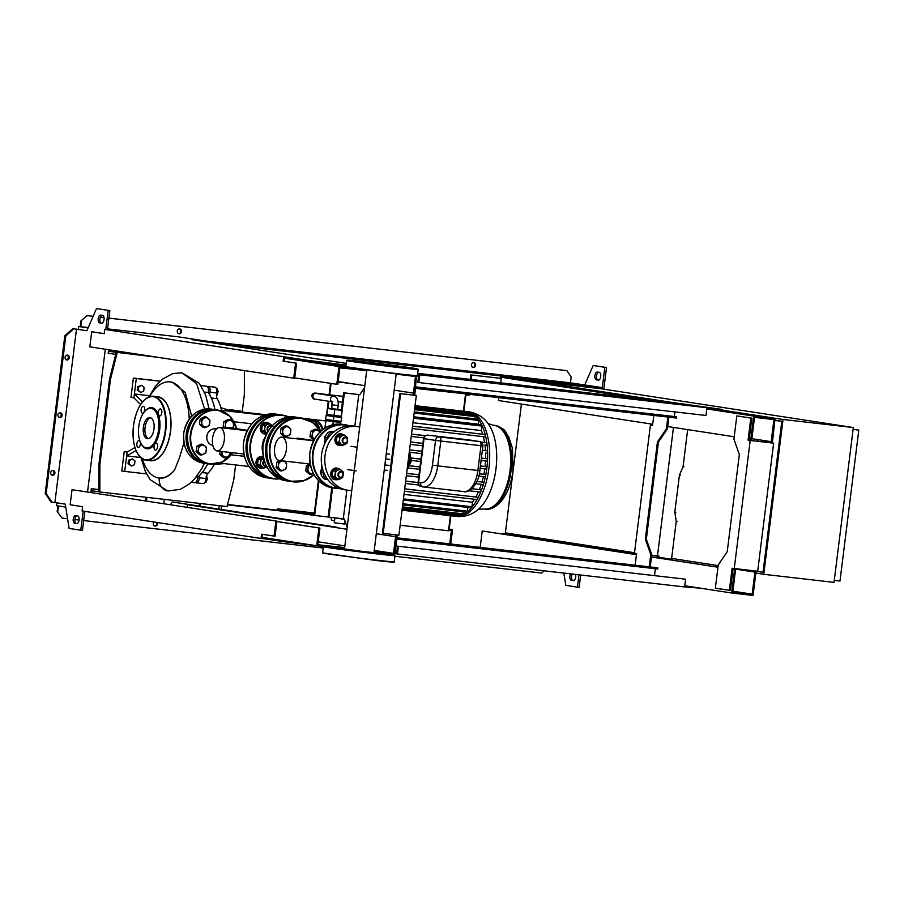 <?xml version="1.0" encoding="UTF-8"?>
<svg xmlns="http://www.w3.org/2000/svg" width="904" height="904" viewBox="0 0 904 904"><rect width="100%" height="100%" fill="white"/><g stroke="black" fill="none" stroke-linecap="round" stroke-linejoin="round"><path stroke-width="1.36" d="M326.615 419.479L326.468 420.631L335 421.806L340.017 422.326L340.164 421.162M327.248 414.439L327.101 415.603L335.633 416.778L340.65 417.286L340.797 416.134M331.892 408.642L337.7 409.365M328.593 408.325L340.977 409.862M343.158 396.381L317.903 393.477C314.276 392.539 312.23 393.296 311.778 395.749C312.535 398.37 313.609 399.5 315.021 399.15L332.627 401.862L331.983 401.557L331.881 408.732L337.689 409.455L338.175 405.58C338.503 399.817 336.955 396.641 333.519 396.076A2.927 2.531 -81.3 0 0 332.062 401.692M328.559 408.631L327.564 408.518L326.864 414.461L334.039 415.433L341.192 416.247L341.915 410.439L340.944 410.167M327.564 408.518L341.915 410.439M326.864 414.461L327.587 408.664M334.039 415.433L334.762 409.625M327.112 415.524L326.118 415.411L325.666 419.433L333.418 420.473L341.147 421.354L341.633 417.49L340.661 417.207M326.118 415.411L341.633 417.49M325.666 419.433L326.141 415.557M333.418 420.473L333.904 416.597M326.48 420.563L325.881 420.484L325.011 427.456L325.643 427.682M325.033 427.603L325.903 420.642L340.028 422.247M332.887 424.733L333.271 421.626M340.412 424.089L340.616 422.473M334.536 520.704L332.118 520.331A2.339 1.175 96.5 0 1 331.305 517.427M345.046 521.167L344.695 524.06L334.277 522.761L334.853 518.139M334.491 517.789L344.413 519.371M853.319 427.547L834.03 582.368L763.756 574.311L783.034 419.479L853.319 427.547L600.425 388.663L530.151 380.607L674.124 402.743M755.846 573.091L763.756 574.311M722.612 410.19L783.034 419.479M510.975 534.546L511.076 533.744M774.886 420.202L781.824 421.264L763.021 572.221L754.49 571.17M718.171 565.588L671.627 558.435M658.982 556.491L651.671 555.361M634.518 552.728L505.381 532.874L521.427 404.054M774.852 420.462L772.332 442.994M781.824 421.264L775.135 420.507M853.082 429.434L858.8 430.089L853.116 429.219M834.279 580.391L839.997 581.046L858.8 430.089M382.415 533.27L399.817 393.545L400.596 393.658L383.194 533.383L382.415 533.27M383.194 533.383L398.924 535.191L416.326 395.466L399.817 393.545M364.594 387.579L359.747 394.709L344.379 392.912L341.339 417.298M340.842 421.32L340.503 424.089M332.548 487.911L328.909 517.156L328.129 517.031L331.768 487.787M346.876 490.115L343.294 518.806L328.909 517.156M358.775 394.562L354.831 426.225M341.429 410.235L343.599 392.788L344.379 392.912M416.326 395.466L400.596 393.658M414.766 395.229L416.258 378.686M413.433 395.071L413.67 393.161M359.781 394.664L343.599 392.788M343.294 518.806L344.266 518.952L347.192 527.269M394.754 551.338L395.319 551.406L397.353 535.01M395.782 536.739L396.02 534.863M459.729 393.195L415.614 388.437M330.491 383.386L329.079 394.765M328.276 401.195L326.502 415.444M326.005 419.479L325.813 420.959L314.117 419.614A27.312 13.775 96.5 0 1 323.123 429.355M318.4 480.476L314.196 514.195L277.743 508.85L277.573 510.229M318.931 481.007L314.637 515.449L278.161 510.297M293.359 512.432L293.506 511.28M309.778 514.704L309.925 513.54M277.743 508.85L314.343 513.054M314.637 515.449L328.129 516.998M400.156 525.247L448.508 530.795L450.395 515.721M463.413 411.218L465.537 394.167M331.079 383.477L329.666 394.833M328.864 401.286L327.949 408.563M327.214 414.518L327.09 415.512M326.581 419.558L326.457 420.552M109.61 349.893L109.418 351.441L128.165 353.6L128.266 352.763M157.578 357.272L109.418 351.441M108.638 349.746L108.209 353.227L115.757 354.391M128.165 353.6L152.335 356.47M116.232 352.492L109.508 379.205L98.909 464.351L98.875 491.832L92.072 490.782L91.835 492.68M219.209 505.664L218.779 509.076M200.134 506.206L200.462 503.517M110.774 493.234L110.48 495.55M164.325 499.37L163.782 503.743M146.459 501.076L146.923 497.381M117.204 352.639L110.48 379.352L99.881 464.509L99.847 491.979L227.028 506.568L233.752 479.854L235.605 464.927M99.847 491.979L98.875 491.832M98.875 489.866L91.338 488.702L98.875 489.561M90.863 492.533L91.338 488.702M145.487 500.929L145.939 497.268M199.162 506.059L199.49 503.404M99.881 464.509L98.909 464.351M242.193 412.032L244.351 394.698L244.385 370.617M110.48 379.352L109.508 379.205M466.102 411.523A52.669 26.555 96.5 0 1 466.611 411.58A52.669 26.555 96.5 0 1 467.119 411.648A1.175 0.588 96.5 0 1 467.571 412.461M476.905 481.391L483.244 482.171A1.175 0.588 96.5 0 1 483.606 483.776A1.175 0.588 96.5 0 1 482.962 484.487A1.175 0.588 96.5 0 1 482.951 484.487L475.753 483.663L482.962 484.487M419.004 474.803L406.619 473.38L419.015 474.758M483.369 476.623A48.759 24.589 96.5 0 1 482.001 481.979M479.312 473.752L485.154 474.476A1.175 0.588 96.5 0 1 485.561 475.899A1.175 0.588 96.5 0 1 484.872 476.792A1.175 0.588 96.5 0 1 484.86 476.792L478.77 476.092L484.872 476.792M409.06 465.696L419.987 466.95M484.77 468.848A48.759 24.589 96.5 0 1 483.866 474.272M480.408 465.933L486.431 466.679A1.175 0.588 96.5 0 1 486.872 467.933A1.175 0.588 96.5 0 1 486.16 469.006A1.175 0.588 96.5 0 1 486.149 469.006L480.114 468.317L486.16 469.006M411.241 458.012L420.959 459.119M485.527 460.972A48.759 24.589 96.5 0 1 485.064 466.475M482.363 450.203L487.154 450.813A1.175 0.588 96.5 0 1 487.606 451.706A1.175 0.588 96.5 0 1 486.872 453.141A1.175 0.588 96.5 0 1 486.861 453.141L486.872 453.141M484.973 444.904A48.759 24.589 96.5 0 1 485.504 450.565M410.529 441.966L422.925 443.389M481.38 458.079L487.109 458.803A1.175 0.588 96.5 0 1 487.561 459.865A1.175 0.588 96.5 0 1 486.827 461.119A1.175 0.588 96.5 0 1 486.815 461.119L481.086 460.464L486.827 461.119M409.546 449.853L421.942 451.265M485.617 452.994A48.759 24.589 96.5 0 1 485.629 458.565M454.633 515.755A1.175 0.588 96.5 0 1 454.113 516.15A1.175 0.588 96.5 0 1 454.102 516.15L402.031 510.184M404.687 488.849L477.131 497.2A1.175 0.588 96.5 0 1 477.572 497.934A1.175 0.588 96.5 0 1 477.357 499.144A1.175 0.588 96.5 0 1 476.849 499.528A1.175 0.588 96.5 0 1 476.837 499.528L404.393 491.222L476.849 499.528M405.659 481.109L418.055 482.533M471.831 488.691L480.623 489.753A1.175 0.588 96.5 0 1 480.928 491.527A1.175 0.588 96.5 0 1 480.352 492.081A1.175 0.588 96.5 0 1 480.34 492.07L468.747 490.748L480.352 492.081M481.29 484.295A48.759 24.589 96.5 0 1 479.391 489.561M403.998 494.386L472.487 502.24L471.933 506.748A1.175 0.588 96.5 0 1 471.583 507.63A1.175 0.588 96.5 0 1 471.21 507.822L403.297 500.036M474.521 499.257A48.759 24.589 96.5 0 1 472.487 502.24M478.419 491.855A48.759 24.589 96.5 0 1 475.854 497.008M480.962 442.022L486.488 442.723A1.175 0.588 96.5 0 1 486.917 443.435A52.669 26.555 96.5 0 1 487.606 451.706A52.669 26.555 96.5 0 1 487.561 459.865A52.669 26.555 96.5 0 1 486.872 467.933A52.669 26.555 96.5 0 1 485.561 475.899A52.669 26.555 96.5 0 1 483.606 483.776A52.669 26.555 96.5 0 1 480.928 491.527A52.669 26.555 96.5 0 1 477.357 499.144A52.669 26.555 96.5 0 1 471.583 507.63A52.669 26.555 96.5 0 1 466.916 512.139A1.175 0.588 96.5 0 1 466.645 512.229L402.687 504.907M413.636 417.026L481.527 424.812A1.175 0.588 96.5 0 1 481.866 425.117A1.175 0.588 96.5 0 1 481.979 426.066L481.414 430.575L412.925 422.722M414.71 408.438L474.679 415.32A1.175 0.588 96.5 0 1 474.86 415.399A1.175 0.588 96.5 0 1 475.131 416.574L474.849 418.801M414.959 406.427L470.973 412.857A1.175 0.588 96.5 0 1 471.074 412.879A1.175 0.588 96.5 0 1 471.425 414.1L471.323 414.936M414.281 411.862L478.216 419.196A1.175 0.588 96.5 0 1 478.476 419.366A1.175 0.588 96.5 0 1 478.668 420.439L478.193 424.179L413.67 416.789M415.049 405.67L467.108 411.636A1.175 0.588 96.5 0 1 467.119 411.648A52.669 26.555 96.5 0 1 471.074 412.879A52.669 26.555 96.5 0 1 474.86 415.399A52.669 26.555 96.5 0 1 478.476 419.366A52.669 26.555 96.5 0 1 481.866 425.117A52.669 26.555 96.5 0 1 485.346 435.016A1.175 0.588 96.5 0 1 485.256 436.248A1.175 0.588 96.5 0 1 484.657 436.824A1.175 0.588 96.5 0 1 484.646 436.824L412.201 428.519L484.657 436.824M412.506 426.112L484.939 434.496A1.175 0.588 96.5 0 1 485.346 435.016A52.669 26.555 96.5 0 1 486.917 443.435A1.175 0.588 96.5 0 1 486.205 445.05A1.175 0.588 96.5 0 1 486.194 445.05L486.205 445.05M481.414 430.575A48.759 24.589 96.5 0 1 482.668 434.146M463.266 511.845L463.017 513.822A1.175 0.588 96.5 0 1 462.475 514.862A1.175 0.588 96.5 0 1 462.306 514.896L402.303 508.014M458.916 514.512L458.848 515.077A1.175 0.588 96.5 0 1 458.215 516.15A1.175 0.588 96.5 0 1 458.125 516.15L402.088 509.72M467.831 507.438L467.368 511.155A1.175 0.588 96.5 0 1 466.916 512.139A52.669 26.555 96.5 0 1 462.475 514.862A52.669 26.555 96.5 0 1 458.215 516.15A52.669 26.555 96.5 0 1 454.61 516.218A52.669 26.555 96.5 0 1 454.113 516.15M411.512 434.056L425.456 435.66M483.391 436.677A48.759 24.589 96.5 0 1 484.6 442.44M322.344 429.942A27.312 13.775 -83.5 0 0 313.112 419.501L310.773 419.23A27.312 13.775 96.5 0 1 320.287 430.632M318.468 428.01A27.312 13.775 -83.5 0 0 309.767 419.117L307.428 418.846A27.312 13.775 96.5 0 1 313.914 423.366M311.846 421.863A27.312 13.775 -83.5 0 0 306.422 418.733L304.083 418.462A27.312 13.775 96.5 0 1 306.637 419.264M290.139 416.88A27.312 13.775 -83.5 0 0 289.687 416.812L288.127 416.631M288.421 416.755A27.312 13.775 96.5 0 1 289.088 416.97M322.717 429.66A26.532 13.379 -83.5 0 0 318.581 422.676M319.327 429.185A26.532 13.379 -83.5 0 0 315.236 422.292M208.462 389.884A1.955 0.983 96.5 0 1 208.609 391.387A1.955 0.983 96.5 0 1 208.248 392.573M241.266 411.93L240.6 410.992L238.927 410.8L238.825 411.648M239.594 411.738L238.927 410.8L230.565 409.84L230.452 410.687M229.503 410.393L229.593 409.693L230.565 409.84M240.6 410.992L229.593 409.693M251.798 423.784L233.933 421.739M264.25 415.207L221.491 410.303M221.48 410.246L232.204 411.252L220.825 407.659M265.765 414.733L230.396 410.676M248.928 466.453L219.796 463.108M244.351 456.305L231.13 454.78M216.451 388.754L217.175 388.844L218.124 391.568L217.231 394.946L216.474 395.217M216.474 394.856L217.231 394.946M216.836 391.421L218.124 391.568M205.027 482.137L205.976 482.25L207.265 479.289L206.745 476.046M205.954 479.131L207.265 479.289M197.761 477.018A1.955 0.983 96.5 0 1 197.332 479.527M221.661 411.037A45.392 22.882 -83.5 0 0 217.242 398.687A5.853 2.949 96.5 0 1 216.666 392.969A4.882 2.463 -83.5 0 0 214.892 387.161L208.191 386.392A4.882 2.463 -83.5 0 0 207.321 386.584M216.666 392.969L209.977 392.2A5.853 2.949 -83.5 0 0 209.796 395.025M199.784 475.188A5.853 2.949 -83.5 0 0 199.321 477.787L206.01 478.555A5.853 2.949 96.5 0 1 207.954 473.233A45.392 22.882 -83.5 0 0 214.395 464.26M195.467 482.476A4.882 2.463 -83.5 0 0 196.27 482.86A4.882 2.463 -83.5 0 0 199.321 477.787M209.977 392.2A4.882 2.463 -83.5 0 0 208.191 386.392M196.27 482.86L202.971 483.629A4.882 2.463 -83.5 0 0 206.01 478.555M142.391 458.949A48.375 24.397 -83.5 0 0 158.437 477.933A48.375 24.397 -83.5 0 0 158.912 477.99A48.375 24.397 -83.5 0 0 174.528 470.08C169.579 476.092 164.505 478.747 159.307 478.035A11.854 10.238 98.7 0 0 159.816 483.708A11.854 10.238 98.7 0 0 167.545 490.895A11.854 10.238 98.7 0 0 167.952 490.962A11.854 10.238 98.7 0 0 168.02 490.962M183.964 442.881L179.467 457.752L174.528 470.08M189.23 419.185A48.375 24.397 -83.5 0 0 170.393 381.94A48.375 24.397 -83.5 0 0 169.929 381.883A48.375 24.397 -83.5 0 0 149.522 396.686M169.929 381.883L172.065 382.121L185.184 392.37L191.716 416.213M134.549 464.566L131.645 466.046L129.193 463.944L129.634 460.373L132.538 458.893L134.99 460.983L134.549 464.566M129.193 463.944L128.063 463.775L131.645 466.046M128.063 463.775L128.504 460.204L129.634 460.373M128.504 460.204L132.538 458.893M143.702 391.025L140.809 392.505L138.346 390.404L138.798 386.833L141.691 385.353L144.154 387.443L143.702 391.025M138.346 390.404L137.216 390.234L140.809 392.505M137.216 390.234L137.668 386.663L138.798 386.833M137.668 386.663L141.691 385.353M191.298 482.295L194.597 482.668A4.882 2.463 -83.5 0 0 197.66 477.097L196.236 476.928M197.66 477.097A48.375 24.397 -83.5 0 0 207.762 463.797M214.937 409.648A48.375 24.397 -83.5 0 0 208.191 392.505A4.882 2.463 -83.5 0 0 206.519 386.2L200.903 385.556M204.428 392.076L208.191 392.505M142.516 401.896L134.38 393.986L136.301 378.505L133.385 378.053L130.978 397.41L133.894 397.85L134.38 393.986L149.476 395.715M133.894 397.85L140.595 404.517M134.865 447.536L127.148 452.045L126.662 455.91L135.962 450.61M140.47 457.492L126.662 455.91L124.741 471.391L146.55 473.899M136.301 378.505L159.997 381.217M133.385 378.053L160.098 381.115M127.148 452.045L124.232 451.593L121.814 470.95L124.741 471.391M124.232 451.593L127.306 451.943M149.996 417.591A10.633 5.356 96.5 0 1 153.996 428.846A10.633 5.356 96.5 0 1 147.476 438.7A10.633 5.356 96.5 0 1 147.375 438.677A10.633 5.356 96.5 0 1 143.374 427.422A10.633 5.356 96.5 0 1 149.894 417.569A10.633 5.356 96.5 0 1 149.996 417.591M144.968 411.139A20.679 10.43 96.5 0 1 145.216 410.845A20.679 10.43 96.5 0 1 151.917 407.693A20.679 10.43 96.5 0 1 159.669 429.796A20.679 10.43 96.5 0 1 146.798 448.723A20.679 10.43 96.5 0 1 141.397 444.192A20.679 10.43 96.5 0 1 141.216 443.841M146.233 447.875A19.899 10.034 96.5 0 1 141.024 443.514A19.899 10.034 96.5 0 1 144.708 411.422A19.899 10.034 96.5 0 1 151.149 408.393A19.899 10.034 96.5 0 1 158.607 429.66A19.899 10.034 96.5 0 1 146.233 447.875M141.137 409.512A3.514 1.774 96.5 0 1 143.295 406.291A3.514 1.774 96.5 0 1 144.64 410.054A3.514 1.774 96.5 0 1 142.493 413.275A3.514 1.774 96.5 0 1 141.137 409.512M160.517 408.947A3.514 1.774 96.5 0 1 161.839 412.665A3.514 1.774 96.5 0 1 159.68 415.919A3.514 1.774 96.5 0 1 159.646 415.908A3.514 1.774 96.5 0 1 158.324 412.19A3.514 1.774 96.5 0 1 160.483 408.936A3.514 1.774 96.5 0 1 160.517 408.947M157.578 446.904A3.514 1.774 96.5 0 1 155.42 450.124A3.514 1.774 96.5 0 1 154.075 446.373A3.514 1.774 96.5 0 1 156.222 443.152A3.514 1.774 96.5 0 1 157.578 446.904M138.199 447.48A3.514 1.774 96.5 0 1 136.877 443.762A3.514 1.774 96.5 0 1 139.024 440.508A3.514 1.774 96.5 0 1 139.058 440.508A3.514 1.774 96.5 0 1 140.38 444.226A3.514 1.774 96.5 0 1 138.233 447.48A3.514 1.774 96.5 0 1 138.199 447.48M148.324 438.655A10.633 5.356 96.5 0 1 145.035 427.716A10.633 5.356 96.5 0 1 150.719 417.795M202.846 444.361L204.892 445.966A4.678 4.045 98.7 0 0 200.88 445.502L202.846 444.361L201.106 444.09L196.756 446.316L196.089 451.672L199.773 454.814L201.513 455.085L199.874 453.548A4.678 4.045 98.7 0 0 203.897 454A4.678 4.045 98.7 0 0 206.406 450.215A4.678 4.045 98.7 0 0 204.892 445.966L206.53 447.503L205.863 452.859L201.513 455.085M199.874 453.548L197.829 451.943L198.371 449.288A4.678 4.045 98.7 0 0 199.874 453.548M198.371 449.288L198.496 446.576L200.88 445.502A4.678 4.045 98.7 0 0 198.371 449.288M197.829 451.943L196.089 451.672M198.496 446.576L196.756 446.316M187.467 451.638L185.84 449.039M206.259 416.993L208.304 418.586A4.678 4.045 98.7 0 0 204.293 418.134L206.259 416.993L204.519 416.721L200.168 418.947L199.501 424.304L203.185 427.445L204.914 427.716L203.287 426.179A4.678 4.045 98.7 0 0 207.298 426.631A4.678 4.045 98.7 0 0 209.807 422.846A4.678 4.045 98.7 0 0 208.304 418.586L209.943 420.134L209.265 425.49L204.914 427.716M203.287 426.179L201.242 424.575L201.784 421.919A4.678 4.045 98.7 0 0 203.287 426.179M201.784 421.919L201.908 419.207L204.293 418.134A4.678 4.045 98.7 0 0 201.784 421.919M201.242 424.575L199.501 424.304M201.908 419.207L200.168 418.947M189.591 418.699L189.908 417.365L191.874 416.224M190.575 417.467L189.908 417.365M230.068 452.927L229.526 455.571L227.559 456.723A4.678 4.045 98.7 0 0 230.068 452.927M227.559 456.723L225.175 457.797L223.548 456.26A4.678 4.045 98.7 0 0 227.559 456.723M223.548 456.26L221.491 454.655L222.034 452A4.678 4.045 98.7 0 0 223.548 456.26M225.175 457.797L223.435 457.526L219.762 454.384L221.491 454.655M220.147 451.288L219.762 454.384M229.921 419.705L231.966 421.309A4.678 4.045 98.7 0 0 227.955 420.846L229.921 419.705L228.181 419.433L223.83 421.659L223.164 427.016L223.955 427.694M233.605 422.846L233.481 425.558A4.678 4.045 98.7 0 0 231.966 421.309L233.605 422.846M232.475 428.067A4.678 4.045 98.7 0 0 233.481 425.558L232.938 428.202M225.243 427.536L225.446 424.631A4.678 4.045 98.7 0 0 225.876 427.468M225.446 424.631L225.571 421.919L227.955 420.846A4.678 4.045 98.7 0 0 225.446 424.631M224.904 427.287L223.164 427.016M225.571 421.919L223.83 421.659M212.869 445.615L211.118 444.824A8.272 7.142 -81.3 0 1 206.88 436.316A8.272 7.142 -81.3 0 1 213.559 428.925L216.937 428.519M224.282 440.146A11.763 5.932 96.5 0 1 217.073 450.938A11.763 5.932 96.5 0 1 212.553 438.35A11.763 5.932 96.5 0 1 219.751 427.558A11.763 5.932 96.5 0 1 224.282 440.146M223.83 428.033A11.763 10.159 -81.3 0 1 226.181 427.434A11.763 10.159 -81.3 0 1 228.565 427.468L247.346 430.361M343.938 434.79L345.995 436.395A4.678 4.045 98.7 0 0 341.972 435.931L343.938 434.79L341.475 434.406L337.124 436.632L336.582 439.276L336.457 441.988L340.141 445.13L342.605 445.514L340.977 443.977A4.678 4.045 98.7 0 0 344.989 444.429A4.678 4.045 98.7 0 0 347.17 441.943M347.531 439.604A4.678 4.045 98.7 0 0 345.995 436.395L347.622 437.931L346.955 443.288L342.605 445.514M340.977 443.977L338.921 442.372L339.463 439.717A4.678 4.045 98.7 0 0 340.977 443.977M339.463 439.717L339.588 437.005L341.972 435.931A4.678 4.045 98.7 0 0 339.463 439.717M336.457 441.988L338.921 442.372M337.124 436.632L339.588 437.005M341.701 445.378A5.853 5.051 -81.3 0 1 339.881 445.548A5.853 5.051 -81.3 0 1 339.712 445.525A5.853 5.051 -81.3 0 1 335.599 439.061A5.853 5.051 -81.3 0 1 341.328 433.931A5.853 5.051 -81.3 0 1 341.497 433.954A5.853 5.051 -81.3 0 1 343.339 434.688M339.294 445.457A5.853 5.051 -81.3 0 1 339.136 445.435A5.853 5.051 -81.3 0 1 335.011 438.982A5.853 5.051 -81.3 0 1 340.74 433.841A5.853 5.051 -81.3 0 1 340.91 433.863A5.853 5.051 -81.3 0 1 341.079 433.897M345.272 437.299A3.119 2.689 98.7 0 0 344.492 443.491A3.119 2.689 98.7 0 0 345.272 437.299M345.418 437.717A2.735 2.362 -81.3 0 1 344.74 443.141A2.735 2.362 -81.3 0 1 345.418 437.717M339.678 468.995L341.735 470.6A4.678 4.045 98.7 0 0 337.712 470.136L339.678 468.995L337.215 468.622L332.864 470.837L332.322 473.493L332.197 476.205L335.881 479.346L338.345 479.719L336.717 478.182A4.678 4.045 98.7 0 0 340.729 478.645A4.678 4.045 98.7 0 0 342.91 476.159M343.271 473.82A4.678 4.045 98.7 0 0 341.735 470.6L343.362 472.137L342.695 477.504L338.345 479.719M336.717 478.182L334.661 476.577L335.203 473.933A4.678 4.045 98.7 0 0 336.717 478.182M335.203 473.933L335.327 471.221L337.712 470.136A4.678 4.045 98.7 0 0 335.203 473.933M332.197 476.205L334.661 476.577M332.864 470.837L335.327 471.221M337.441 479.583A5.853 5.051 -81.3 0 1 335.621 479.753A5.853 5.051 -81.3 0 1 335.452 479.73A5.853 5.051 -81.3 0 1 331.339 473.278A5.853 5.051 -81.3 0 1 337.068 468.148A5.853 5.051 -81.3 0 1 337.226 468.17A5.853 5.051 -81.3 0 1 339.079 468.905M335.034 479.662A5.853 5.051 -81.3 0 1 334.864 479.64A5.853 5.051 -81.3 0 1 330.751 473.187A5.853 5.051 -81.3 0 1 336.48 468.057A5.853 5.051 -81.3 0 1 336.65 468.08A5.853 5.051 -81.3 0 1 336.808 468.102M341.011 471.515A3.119 2.689 98.7 0 0 340.232 477.707A3.119 2.689 98.7 0 0 341.011 471.515M341.158 471.933A2.735 2.362 -81.3 0 1 340.48 477.346A2.735 2.362 -81.3 0 1 341.158 471.933M263.595 458.418A4.678 4.045 98.7 0 0 263.019 458.656L263.584 458.351M266.703 466.803L266.025 467.165A4.678 4.045 98.7 0 0 266.657 466.758M266.025 467.165L263.64 468.238L262.013 466.701A4.678 4.045 98.7 0 0 266.025 467.165M262.013 466.701L259.968 465.097L260.51 462.452A4.678 4.045 98.7 0 0 262.013 466.701M260.51 462.452L260.635 459.729L263.019 458.656A4.678 4.045 98.7 0 0 260.51 462.452M263.346 457.266L258.171 459.356L257.504 464.724L261.177 467.865L263.64 468.238M257.504 464.724L259.968 465.097M258.171 459.356L260.635 459.729M262.736 468.102A5.853 5.051 -81.3 0 1 260.917 468.272A5.853 5.051 -81.3 0 1 260.748 468.249A5.853 5.051 -81.3 0 1 256.634 461.797A5.853 5.051 -81.3 0 1 262.363 456.656A5.853 5.051 -81.3 0 1 262.533 456.678A5.853 5.051 -81.3 0 1 263.267 456.859M260.341 468.182A5.853 5.051 -81.3 0 1 260.171 468.159A5.853 5.051 -81.3 0 1 256.047 461.707A5.853 5.051 -81.3 0 1 261.787 456.565A5.853 5.051 -81.3 0 1 261.945 456.588A5.853 5.051 -81.3 0 1 262.115 456.622M265.991 466.102A3.119 2.689 -81.3 0 1 264.137 460.475M264.296 460.995A2.735 2.362 98.7 0 0 265.9 465.797M269.245 423.298L271.29 424.903A4.678 4.045 98.7 0 0 267.279 424.439L269.245 423.298L266.782 422.925L262.431 425.14L261.889 427.795L261.764 430.507L266.556 433.818M272.014 425.716A4.678 4.045 98.7 0 0 271.29 424.903L272.929 426.439M266.94 433.084L266.273 432.485A4.678 4.045 98.7 0 0 266.996 432.971M266.273 432.485L264.228 430.88L264.77 428.236A4.678 4.045 98.7 0 0 266.273 432.485M264.77 428.236L264.895 425.524L267.279 424.439A4.678 4.045 98.7 0 0 264.77 428.236M261.764 430.507L264.228 430.88M262.431 425.14L264.895 425.524M266.454 434.022A5.853 5.051 -81.3 0 1 265.177 434.056A5.853 5.051 -81.3 0 1 265.019 434.033A5.853 5.051 -81.3 0 1 260.894 427.581A5.853 5.051 -81.3 0 1 266.623 422.45A5.853 5.051 -81.3 0 1 266.793 422.473A5.853 5.051 -81.3 0 1 268.646 423.208M264.601 433.965A5.853 5.051 -81.3 0 1 264.431 433.943A5.853 5.051 -81.3 0 1 260.307 427.49A5.853 5.051 -81.3 0 1 266.047 422.36A5.853 5.051 -81.3 0 1 266.205 422.383A5.853 5.051 -81.3 0 1 266.375 422.405M267.979 431.253A3.119 2.689 -81.3 0 1 271.256 426.168M270.963 426.349A2.735 2.362 98.7 0 0 268.251 430.812M283.924 461.029L284.963 461.876A4.678 4.045 98.7 0 0 280.952 461.413L282.918 460.272M286.602 463.413L286.478 466.125A4.678 4.045 98.7 0 0 284.963 461.876L286.602 463.413M286.478 466.125L285.935 468.78L283.969 469.922A4.678 4.045 98.7 0 0 286.478 466.125M283.969 469.922L281.585 470.995L279.946 469.458A4.678 4.045 98.7 0 0 283.969 469.922M279.946 469.458L277.901 467.854L278.443 465.21A4.678 4.045 98.7 0 0 279.946 469.458M278.443 465.21L278.568 462.486L280.952 461.413A4.678 4.045 98.7 0 0 278.443 465.21M281.585 470.995L279.844 470.724L276.161 467.583L277.901 467.854M278.568 462.486L276.827 462.226L276.161 467.583M280.048 460.577L276.827 462.226M267.539 467.549L265.9 465.108M287.178 426.055L289.223 427.66A4.678 4.045 98.7 0 0 285.212 427.196L287.178 426.055L285.438 425.795L281.087 428.01L280.421 433.378L284.105 436.519L285.845 436.79L284.206 435.242A4.678 4.045 98.7 0 0 288.229 435.705A4.678 4.045 98.7 0 0 290.738 431.92A4.678 4.045 98.7 0 0 289.223 427.66L290.862 429.197L290.195 434.564L285.845 436.79M284.206 435.242L282.161 433.637L282.703 430.993A4.678 4.045 98.7 0 0 284.206 435.242M282.703 430.993L282.828 428.281L285.212 427.196A4.678 4.045 98.7 0 0 282.703 430.993M282.161 433.637L280.421 433.378M282.828 428.281L281.087 428.01M270.545 427.626L270.838 426.439L272.805 425.298M271.46 426.53L270.838 426.439M313.541 473.312L311.157 474.385L309.53 472.848A4.678 4.045 98.7 0 0 313.326 473.413M309.53 472.848L307.484 471.244L308.027 468.6A4.678 4.045 98.7 0 0 309.53 472.848M310.321 464.916A4.678 4.045 98.7 0 0 308.027 468.6L308.151 465.888L310.535 464.803M311.157 474.385L309.428 474.125L305.744 470.984L307.484 471.244M308.151 465.888L306.411 465.616L305.744 470.984M309.631 463.978L306.411 465.616M316.762 429.445L318.807 431.05A4.678 4.045 98.7 0 0 314.795 430.598L316.762 429.445L315.021 429.185L310.671 431.4L310.004 436.768L313.993 439.954M319.767 432.236A4.678 4.045 98.7 0 0 318.807 431.05L320.445 432.587M314.422 439.197L313.79 438.632A4.678 4.045 98.7 0 0 314.479 439.107M313.79 438.632L311.744 437.039L312.287 434.383A4.678 4.045 98.7 0 0 313.79 438.632M312.287 434.383L312.411 431.671L314.795 430.598A4.678 4.045 98.7 0 0 312.287 434.383M311.744 437.039L310.004 436.768M312.411 431.671L310.671 431.4M351.769 490.533A32.182 27.787 -81.3 0 1 347.791 490.262L344.288 489.719A32.182 27.787 -81.3 0 1 321.564 454.746A32.182 27.787 -81.3 0 1 354.074 426.1L357.566 426.643A32.182 27.787 -81.3 0 1 359.668 427.061M347.791 490.262A32.182 27.787 -81.3 0 1 325.067 455.288A32.182 27.787 -81.3 0 1 357.566 426.643M409.252 452.215A18.532 9.345 96.5 0 1 410.416 461.221L409.58 461.13L407.67 464.893M408.992 454.339A18.532 9.345 96.5 0 1 409.58 461.13M334.084 431.728A6.949 6 98.7 0 0 327.451 437.954L325.304 437.615A6.949 6 -81.3 0 1 332.322 431.434L334.457 431.762M387.488 470.396L384.234 470.023M389.85 459.435L385.612 458.949M385.624 458.916L388.878 459.288M384.878 464.916L389.104 465.402M386.268 453.774L389.522 454.147M321.044 471.831A6.949 6 98.7 0 0 325.948 479.38L327.858 479.674A6.949 6 -81.3 0 1 323.18 472.159L321.044 471.831L321.824 465.583M325.304 437.615L324.479 444.271M327.451 437.954L327.293 439.141M323.304 471.21L323.18 472.159M286.376 449.695A11.763 5.932 96.5 0 1 279.166 460.475A11.763 5.932 96.5 0 1 274.647 447.898A11.763 5.932 96.5 0 1 281.845 437.107A11.763 5.932 96.5 0 1 286.376 449.695M321.123 474.272A3.514 3.028 -81.3 0 1 321.315 469.651M325.067 439.525A3.514 3.028 -81.3 0 1 326.174 434.858M295.19 438.643A11.763 10.159 -81.3 0 1 299.224 438.327L313.677 440.553M395.15 366.063L367.679 362.764L395.15 366.063M396.201 373.94L373.951 552.615L363.035 551.496L344.492 548.943L366.741 370.267M406.529 367.758L413.026 368.538L406.529 367.758M383.341 553.926L389.839 554.706L383.341 553.926M373.476 363.894L378.708 364.606L373.476 363.894M350.289 550.073L355.521 550.773L350.289 550.073M358.289 361.442L351.792 360.662L358.289 361.442M391.342 365.306L386.11 364.606L391.342 365.306M396.992 537.925L657.875 567.836L657.728 569L396.845 539.089M396.833 551.564L395.319 551.383M654.53 575.599L655.389 568.729M397.003 537.812L657.875 567.836M397.5 546.14L685.605 579.204L397.5 546.14L396.686 552.717L394.619 552.468M684.644 586.899L700.442 588.176M394.472 553.632L684.633 586.945L685.605 579.204M397.477 554.016L398.449 546.276M396.314 553.847L396.46 552.683M335.825 527.518L172.268 501.957L170.37 504.76M336.842 527.676L335.666 527.088M336.672 527.202L172.268 501.957M262.578 534.354L262.205 537.417L263.211 537.53M261.053 538.468L82.083 510.941L82.614 506.692L70.162 504.771L72.049 489.674L276.918 521.133L275.042 536.23L261.584 534.207L261.053 538.468L267.742 539.225L267.866 538.253M72.049 489.674L276.918 521.133M275.912 521.02L274.036 536.117M267.742 539.225L283.811 541.699L283.935 540.716M283.811 541.699L323.383 546.626M187.41 504.737L346.944 529.258L188.416 504.85L187.41 504.737L187.083 507.325M376.301 533.778L396.562 536.852L376.301 533.733M318.208 541.812L344.865 545.903M374.222 550.423L393.489 553.384L395.556 536.739M276.873 521.484L318.92 527.947L316.694 545.756L323.395 546.524L323.53 545.361L317.846 544.705L319.914 528.072L276.884 521.45M318.92 527.947L319.914 528.072M373.996 552.208L394.347 554.66L396.562 536.852M316.694 545.756L262.205 537.383M323.53 545.361L344.661 547.587M344.514 548.751L323.406 546.411M333.192 547.53L333.339 546.366M374.143 551.044L393.489 553.384M382.9 553.237L383.047 552.073M387.647 553.892L387.793 552.728M674.915 411.919L674.339 416.529L676.678 416.891L415.795 386.98M674.339 416.529L415.806 386.889M415.648 388.132L676.531 418.043L676.678 416.891M417.535 374.505L418.631 374.629L417.897 382.415L418.834 382.55L706.001 415.478L706.962 407.738L705.798 407.557L722.691 409.489L675.446 402.89L417.682 373.341M722.691 409.489L722.545 410.653L706.826 408.857M418.631 374.629L419.806 374.81L418.834 382.55M419.806 374.81L706.962 407.738M418.495 375.793L417.399 375.668A36.081 0.599 -172.9 0 1 399.591 373.951A36.081 0.599 -172.9 0 1 350.628 367.634A36.081 0.599 -172.9 0 1 345.78 366.719L346.56 360.526A36.081 0.599 7.1 0 0 351.407 361.442A36.081 0.599 7.1 0 0 400.359 367.758A36.081 0.599 7.1 0 0 418.168 369.453L417.399 375.646C414.766 375.838 425.614 377.07 399.342 374.301A35.697 0.599 7.1 0 0 415.241 375.578M353.667 383.951L338.13 381.906M354.65 384.098L353.464 384.256M107.474 329.587L111.384 330.186L104.694 329.418L104.163 333.678L91.711 331.757L89.835 346.853L294.704 378.313L296.591 363.216L284.138 361.306L284.523 358.21L345.837 366.256M104.175 333.632L91.711 331.757M293.698 378.2L295.585 363.103L296.591 363.216M295.585 363.103L284.138 361.306M104.694 329.418L306.422 360.165L306.275 361.329M290.353 357.701L290.218 358.865M306.422 360.165L345.983 365.092M346.198 363.385L192.021 339.678M192.043 339.52L203.908 340.763L203.818 341.486M203.908 340.763L177.918 336.763L107.565 328.886M283.664 356.933L283.133 361.193M338.164 381.567L364.832 385.669M394.178 390.178L414.45 393.251L416.597 376.019M396.178 374.166L415.512 376.493L413.444 393.138M346.481 367.284L344.627 367.08L345.712 367.318L345.565 368.482L339.881 367.826L337.802 384.471L294.76 377.895M345.712 367.318L339.023 366.549L336.796 384.358M339.023 366.549L285.528 358.323M345.577 368.369L366.696 370.708M355.464 368.73L355.362 369.487M66.331 359.803A2.441 2.102 98.7 0 0 67.054 355.114M69.28 357.769A2.441 2.102 -81.3 0 1 65.088 357.295A2.441 2.102 -81.3 0 1 69.28 357.769M51.969 475.142A2.441 2.102 98.7 0 0 52.692 470.464M54.907 473.12A2.441 2.102 -81.3 0 1 50.726 472.634A2.441 2.102 -81.3 0 1 54.907 473.12M59.155 417.478A2.441 2.102 98.7 0 0 59.879 412.789M62.093 415.444A2.441 2.102 -81.3 0 1 57.912 414.97A2.441 2.102 -81.3 0 1 62.093 415.444M52.048 502.228L46.172 493.516L65.8 335.983L73.642 328.83L76.49 329.158L54.895 502.556L51.076 502.082L45.2 493.358L46.172 493.516M45.2 493.358L64.817 335.825L65.8 335.983M64.817 335.825L72.67 328.683L73.642 328.83M54.895 502.556L65.269 504.149L69.111 528.411L80.784 530.207L83.168 511.11M105.316 349.238L87.53 492.025M76.49 329.158L86.863 330.751L96.502 308.569L108.175 310.354L105.779 329.542M100.638 315.123L102.581 315.417A3.898 1.966 96.5 0 1 104.05 319.553A3.898 1.966 96.5 0 1 101.655 323.169A3.898 1.966 96.5 0 1 101.621 323.157L99.677 322.864A3.898 1.966 96.5 0 1 98.208 318.728A3.898 1.966 96.5 0 1 100.604 315.112A3.898 1.966 96.5 0 1 100.638 315.123M74.704 523.359L76.648 523.653A3.898 1.966 -83.5 0 0 76.682 523.665A3.898 1.966 -83.5 0 0 79.077 520.049A3.898 1.966 -83.5 0 0 77.608 515.913L75.665 515.619A3.898 1.966 -83.5 0 0 75.631 515.608A3.898 1.966 -83.5 0 0 73.235 519.224A3.898 1.966 -83.5 0 0 74.704 523.359L76.377 523.552A3.898 1.966 96.5 0 1 74.874 519.732A3.898 1.966 96.5 0 1 76.976 515.811M221.141 509.438L221.582 505.935M77.01 523.642L76.377 523.552M80.784 530.207L82.456 530.399L84.829 511.37M101.949 315.315A3.898 1.966 -83.5 0 0 99.847 319.236A3.898 1.966 -83.5 0 0 101.35 323.056L101.982 323.146M107.452 329.734L109.847 310.547L96.502 308.569M108.175 310.354L109.847 310.547M86.897 330.694L72.67 328.683M153.94 521.992A2.441 2.102 98.7 0 0 155.025 526.094A2.441 2.102 98.7 0 0 157.296 522.512M156.708 522.422A2.441 2.102 -81.3 0 1 154.742 526.026M177.263 331.079A2.441 2.102 -81.3 0 1 181.455 331.553A2.441 2.102 -81.3 0 1 177.263 331.079M178.698 333.655A2.441 2.102 98.7 0 0 179.433 328.886M471.459 364.809A2.441 2.102 -81.3 0 1 475.64 365.284A2.441 2.102 -81.3 0 1 471.459 364.809M472.882 367.386A2.441 2.102 98.7 0 0 473.617 362.617M216.203 343.396L602.12 387.59L570.458 382.833L203.908 340.808M600.606 387.466L600.459 388.663M650.236 566.853L651.75 554.66L646.337 539.236L658.44 442.079L667.423 428.869L668.881 417.173M675.028 427.671L673.423 427.773L657.468 555.881L659.027 556.129L658.88 557.282L671.525 559.226L676.249 521.303L674.802 512.195L679.435 475.052L683.051 466.724L687.673 429.615M657.468 555.881L651.682 555.226M652.564 425.355L650.417 425.106L634.461 553.225L636.597 553.553L635.162 565.124M650.417 425.106L652.552 425.434L653.807 415.444M667.875 417.06L666.417 428.756L657.434 441.966L645.332 539.123L650.756 554.547L649.23 566.729M667.423 428.869L666.417 428.756M658.44 442.079L657.434 441.966M646.337 539.236L645.332 539.123M651.75 554.66L650.756 554.547M672.519 559.384L672.621 558.582M676.249 521.303L677.254 521.416M674.802 512.195L675.808 512.308M679.435 475.052L680.441 475.165M683.051 466.724L684.045 466.837M667.717 426.541L734.217 436.768M751.879 438.689L771.191 441.66L773.937 419.592L754.535 417.365L751.778 439.434L749.224 439.073L751.823 418.179L736.816 415.908L733.924 439.129L739.336 454.565L727.234 551.711L718.251 564.921L715.358 588.154L729.37 590.301L732.116 568.243L757.688 571.26L773.643 443.141L750.207 440.451L734.251 568.571M750.783 439.321L753.665 416.089L775.09 418.552L772.197 441.773L771.191 441.66M666.768 401.896L521.811 379.612L500.387 377.149L645.343 399.444M706.815 408.89L753.665 416.089M500.387 377.149L500.251 378.313L501.223 378.46L500.669 382.855M498.827 397.67L498.466 400.528L652.711 424.236M482.227 530.964L636.461 554.683L482.227 530.964L480.182 547.349M684.78 585.781L731.641 592.979L753.055 595.431L755.947 572.209L754.942 572.096L752.196 594.154L732.782 591.928L735.54 569.87L734.534 569.757L731.641 592.979M729.37 590.301L730.375 590.414L732.974 569.52L734.534 569.757M651.468 556.988L717.968 567.215M671.525 559.226L658.88 557.282M733.076 568.695L741.755 570.028L741.822 569.441M754.524 570.899L754.399 571.972L755.947 572.209M502.635 533.303L636.563 553.858L502.635 533.303L502.545 534.049M722.567 410.472L775.09 418.552M749.224 439.073L749.077 440.237L771.496 442.813M772.332 442.937L773.643 443.141M749.077 440.237L748.071 440.124L750.817 418.066L736.816 415.908M750.207 440.451L748.071 440.124M755.495 571.328L755.394 572.13M757.789 441.299L757.993 439.626M770.637 441.57L770.502 442.7M741.755 570.028L754.399 571.972M733.11 568.39L732.974 569.52M751.823 418.179L750.817 418.066M501.223 378.46L470.792 374.934L470.238 379.364M463.865 411.275L465.91 394.833L469.255 395.217L469.368 394.302M471.221 379.477L471.764 375.092M450.734 543.971L452.531 529.518L449.186 529.134L450.847 515.777M448.587 530.207L451.412 530.535L449.751 543.869M227.458 504.861L292.772 512.342M733.076 568.729L754.942 572.096M732.884 591.193L752.196 594.154M651.468 556.943L717.979 567.17M732.974 569.475L735.54 569.87M500.251 378.313L470.792 374.934M88.264 327.542L78.716 326.48L78.354 329.384M88.095 327.915L78.716 326.48M80.219 326.649L80.953 320.796L87.281 315.654L93.135 316.332M80.953 320.796L87.281 315.654M104.016 317.553L100.333 317.134L104.028 317.575M108.898 318.14L566.876 370.64L571.181 377.024L570.458 382.833M108.898 318.118L566.876 370.64M86.694 315.564L93.135 316.31M80.806 326.694L81.529 320.886M601.951 388.889L602.12 387.59M578.989 574.831L577.453 587.148L565.791 585.351L563.847 573.091M602.143 388.923L604.844 367.306L593.171 365.51L584.741 384.923M599.25 372.358L597.307 372.064A3.898 1.966 -83.5 0 0 597.273 372.052A3.898 1.966 -83.5 0 0 594.877 375.668A3.898 1.966 -83.5 0 0 596.346 379.804L598.29 380.098A3.898 1.966 -83.5 0 0 598.324 380.109A3.898 1.966 -83.5 0 0 600.719 376.493A3.898 1.966 -83.5 0 0 599.25 372.358M575.588 574.435A3.898 1.966 96.5 0 1 575.373 578.583A3.898 1.966 96.5 0 1 573.351 580.605A3.898 1.966 96.5 0 1 573.317 580.594L571.373 580.3A3.898 1.966 96.5 0 1 569.904 577.893A3.898 1.966 96.5 0 1 570.582 573.87M451.548 529.416L451.412 530.535M468.396 394.189L468.283 395.059L465.47 394.698M65.743 507.121L56.398 505.686L56.749 502.839M451.458 530.162L448.633 529.834M283.042 510.85L227.548 504.488M57.89 505.912L57.178 511.619L62.06 518.082L67.574 518.715M57.178 511.619L62.06 518.082M74.896 519.563L79.077 520.037M83.688 520.568L323.203 548.027M394.901 556.242L541.665 573.068L544.129 570.831M58.477 506.003L57.766 511.709M577.453 587.148L579.136 587.34L580.662 575.023M593.171 365.51L606.516 367.499L603.815 389.183M598.651 380.087L598.019 379.996A3.898 1.966 96.5 0 1 596.516 376.177A3.898 1.966 96.5 0 1 598.617 372.267M572.255 574.063A3.898 1.966 -83.5 0 0 571.577 578.085A3.898 1.966 -83.5 0 0 573.046 580.492L573.678 580.583M469.255 395.217L468.283 395.059M606.516 367.499L604.844 367.306M332.367 404.856L338.175 405.58M315.021 399.15A2.927 2.531 -81.3 0 1 315.914 393.364L333.519 396.076M487.606 422.88A49.155 24.781 96.5 0 1 495.968 468.905A49.155 24.781 96.5 0 1 477.617 509.946C474.464 512.579 467.594 517.28 456.667 516.455A52.669 26.555 96.5 0 0 488.928 468.17A52.669 26.555 96.5 0 0 469.165 411.874A52.669 26.555 96.5 0 0 468.656 411.806C479.628 413.523 485.199 419.716 487.606 422.88M487.448 422.699C487.719 423.445 489.844 424.315 493.844 425.298A42.126 21.244 96.5 0 1 494.262 425.355A42.126 21.244 96.5 0 1 510.059 470.385A42.126 21.244 96.5 0 1 484.25 509.008L485.267 509.133A42.126 21.244 96.5 0 0 511.076 470.498A42.126 21.244 96.5 0 0 495.268 425.468A42.126 21.244 96.5 0 0 494.861 425.411C507.042 429.231 504.873 431.999 508.85 437.107L512.455 448.35L512.997 470.69C511.359 483.109 507.551 493.177 501.562 500.884C493.934 509.404 488.827 509.472 485.267 509.133M479.628 441.547A3.898 3.367 98.7 0 0 479.515 441.536A3.898 1.966 96.5 0 1 480.973 445.706L482.905 445.887A3.898 3.898 0 0 0 479.628 441.547L468.148 439.785A3.898 3.367 -81.3 0 1 468.261 439.807M467.956 439.762A3.898 1.966 96.5 0 1 468.001 439.773A3.898 1.966 96.5 0 1 468.035 439.773A3.898 3.367 -81.3 0 1 468.148 439.785A3.898 3.898 0 0 0 468.001 439.773L427.841 435.163A3.898 3.898 0 0 0 423.524 438.553L424.044 438.655A3.898 3.367 -81.3 0 1 427.874 435.163A3.898 1.966 -83.5 0 0 427.841 435.163M423.185 486.917L421.467 486.646A3.898 3.367 -81.3 0 1 418.597 482.397L424.044 438.655L435.525 440.417L432.44 465.187L437.728 465.876L440.813 441.107A3.898 1.966 -83.5 0 0 439.355 436.937A3.898 3.367 98.7 0 0 435.525 440.417L480.973 445.706L477.888 470.475L479.821 470.668C478.939 483.663 469.119 493.573 463.797 491.584A23.018 11.605 96.5 0 1 463.571 491.55M418.597 482.397L418.077 482.295A3.898 3.898 0 0 0 421.354 486.634L423.298 486.928A3.898 3.367 -81.3 0 1 420.541 482.691L418.597 482.397M439.355 436.937L479.515 441.536L439.355 436.937M423.411 486.951A3.898 3.367 -81.3 0 1 423.298 486.928L423.626 486.973A23.018 11.605 -83.5 0 0 437.728 465.876L477.888 470.475A23.018 11.605 96.5 0 1 463.797 491.584L423.626 486.973A23.018 11.605 -83.5 0 1 423.411 486.951M432.44 465.187A19.12 9.639 96.5 0 1 420.541 482.691M483.244 482.171L476.883 481.436M419.693 469.323L407.919 467.978L419.693 469.323M485.154 474.476L479.301 473.798M419.976 467.006L409.037 465.752M420.665 461.492L411.365 460.43L420.665 461.492M486.431 466.679L480.397 465.989M420.959 459.175L411.241 458.057M421.637 453.65L410.066 452.316L421.637 453.65M487.109 458.803L481.38 458.136M421.931 451.322L409.546 449.909M487.154 450.813L482.363 450.271M422.914 443.446L410.518 442.033M422.62 445.774L410.235 444.35L422.62 445.774M477.131 497.2L404.687 488.894M418.721 477.12L406.325 475.707L418.721 477.12M418.744 485.019L405.365 483.482L418.744 485.019M480.623 489.753L471.786 488.736M418.043 482.578L405.647 481.154M481.979 426.066L413.49 418.213M475.131 416.574L414.563 409.625M471.425 414.1L414.812 407.614M478.668 420.439L414.134 413.049M463.017 513.822L402.449 506.884M458.848 515.077L402.235 508.59M467.368 511.155L402.834 503.765M484.939 434.496L412.495 426.191M486.488 442.723L481.12 442.112M425.343 435.717L411.512 434.135M471.933 506.748L403.444 498.895M423.671 437.875L411.218 436.451L423.671 437.875M211.321 398.009L217.242 398.687M207.954 473.233L202.157 472.566M204.609 409.173L196.609 383.669L181.907 372.798L199.275 383.262L205.649 395.104L209.073 408.868M166.856 404.077A31.798 16.035 96.5 0 1 170.562 431.264A31.798 16.035 96.5 0 1 160.946 455.672M170.427 431.253A32.182 16.227 96.5 0 1 150.708 460.757C160.776 460 167.409 450.169 170.619 431.276C172.133 411.523 167.941 400.043 158.042 396.811A32.182 16.227 96.5 0 1 158.358 396.856A32.182 16.227 96.5 0 1 170.427 431.253M157.725 396.777A32.182 16.227 96.5 0 1 158.042 396.811L153.352 396.28A32.182 16.227 96.5 0 1 153.669 396.314A32.182 16.227 96.5 0 1 165.737 430.722A32.182 16.227 96.5 0 1 146.03 460.226A32.182 16.227 96.5 0 1 145.713 460.181A32.182 16.227 96.5 0 1 137.205 452.96M143.126 401.353A32.182 16.227 96.5 0 1 153.352 396.28C143.295 397.037 136.662 406.868 133.453 425.761C131.939 445.514 136.131 456.995 146.03 460.226L150.708 460.757M165.206 430.643A31.798 16.035 96.5 0 1 145.431 459.752A31.798 16.035 96.5 0 1 133.498 425.773A31.798 16.035 96.5 0 1 153.284 396.664A31.798 16.035 96.5 0 1 165.206 430.643M186.269 433.784A27.312 23.572 -81.3 0 1 213.852 409.478A27.312 23.572 -81.3 0 1 214.53 409.591L211.321 409.094A27.312 23.572 98.7 0 0 183.738 433.389A27.312 23.572 98.7 0 0 203.016 463.063L205.547 463.458A27.312 23.572 -81.3 0 1 186.269 433.784M207.717 409.919A26.917 23.244 98.7 0 0 186.8 433.852A26.917 23.244 98.7 0 0 199.829 461.198M206.236 463.549A27.312 23.572 -81.3 0 1 205.547 463.458L206.236 463.549M266.284 477.73A32.182 27.787 -81.3 0 1 243.56 442.757A32.182 27.787 -81.3 0 1 276.059 414.111L278.782 414.529A32.182 27.787 98.7 0 0 246.283 443.175A32.182 27.787 98.7 0 0 269.008 478.148A32.182 27.787 98.7 0 0 269.584 478.227L266.284 477.73C250.25 473.47 242.656 461.808 243.504 442.745C247.741 423.072 258.589 413.523 276.059 414.111M260.465 474.589A31.798 27.448 -81.3 0 1 246.815 443.242A31.798 27.448 -81.3 0 1 269.573 415.354M236.599 428.699A27.312 23.572 98.7 0 0 217.932 410.111A27.312 23.572 98.7 0 0 190.36 434.406A27.312 23.572 98.7 0 0 209.638 464.091A27.312 23.572 98.7 0 0 232.554 452.712M232.373 452.689A26.917 23.244 -81.3 0 1 204.835 462.26A26.917 23.244 -81.3 0 1 190.891 434.474A26.917 23.244 -81.3 0 1 212.429 410.45A26.917 23.244 -81.3 0 1 236.43 428.677M206.914 463.662A27.312 23.572 -81.3 0 1 187.636 433.988A27.312 23.572 -81.3 0 1 215.208 409.681C200.383 409.196 191.173 417.286 187.58 433.976C186.857 450.158 193.298 460.046 206.914 463.662L209.638 464.091L222.373 462.023L232.61 452.712M279.37 414.62A32.182 27.787 98.7 0 0 278.782 414.529L279.37 414.62M410.416 461.221L407.388 467.232M285.732 480.725A32.182 27.787 -81.3 0 1 263.019 445.74A32.182 27.787 -81.3 0 1 295.518 417.094L298.241 417.524A32.182 27.787 98.7 0 0 265.742 446.158A32.182 27.787 98.7 0 0 288.455 481.143A32.182 27.787 98.7 0 0 289.043 481.222L285.732 480.725C269.697 476.464 262.103 464.803 262.962 445.728C267.2 426.055 278.048 416.518 295.518 417.094M279.924 477.583A31.798 27.448 -81.3 0 1 266.262 446.226A31.798 27.448 -81.3 0 1 289.031 418.349M279.957 414.71L288.964 416.993A32.182 27.787 98.7 0 0 282.681 415.128A32.182 27.787 98.7 0 0 250.171 443.774A32.182 27.787 98.7 0 0 272.895 478.747A32.182 27.787 98.7 0 0 279.438 478.849L270.172 478.329A32.182 27.787 -81.3 0 1 247.447 443.356A32.182 27.787 -81.3 0 1 279.957 414.71C262.488 414.122 251.628 423.671 247.402 443.344C246.543 462.407 254.137 474.069 270.172 478.329M278.85 478.578A31.798 27.448 -81.3 0 1 250.702 443.841A31.798 27.448 -81.3 0 1 288.308 417.072M265.154 436.994A18.238 15.752 98.7 0 0 262.329 445.175A18.238 15.752 98.7 0 0 262.748 452.621M298.817 417.614A32.182 27.787 98.7 0 0 298.241 417.524L298.817 417.614M332.615 487.923A32.182 27.787 -81.3 0 1 309.891 452.949A32.182 27.787 -81.3 0 1 342.401 424.304L345.125 424.722A32.182 27.787 98.7 0 0 312.614 453.367A32.182 27.787 98.7 0 0 335.339 488.341A32.182 27.787 98.7 0 0 339.881 488.612L332.615 487.923C316.581 483.663 308.987 472.001 309.846 452.938C314.072 433.265 324.931 423.727 342.401 424.304M338.966 488.262A31.798 27.448 -81.3 0 1 313.146 453.435A31.798 27.448 -81.3 0 1 348.56 425.897M320.683 431.355A32.182 27.787 98.7 0 0 302.128 418.111A32.182 27.787 98.7 0 0 269.629 446.757A32.182 27.787 98.7 0 0 292.354 481.742A32.182 27.787 98.7 0 0 314.027 474.679M313.914 474.498A31.798 27.448 -81.3 0 1 283.347 477.9A31.798 27.448 -81.3 0 1 270.16 446.825A31.798 27.448 -81.3 0 1 291.495 419.332A31.798 27.448 -81.3 0 1 320.524 431.502M289.619 481.312A32.182 27.787 -81.3 0 1 266.906 446.339A32.182 27.787 -81.3 0 1 299.405 417.693C281.935 417.117 271.087 426.654 266.849 446.327C266.002 465.39 273.584 477.052 289.619 481.312L303.733 480.781L314.038 474.702M349.532 425.84A32.182 27.787 98.7 0 0 345.125 424.722L349.532 425.84M324.694 553.361L376.154 560.48A35.697 0.599 7.1 0 0 392.053 561.757M376.392 560.118A36.081 0.599 -172.9 0 1 327.44 553.802A36.081 0.599 -172.9 0 1 322.592 552.898L376.154 560.48C402.427 563.248 391.579 562.017 394.212 561.813A36.081 0.599 -172.9 0 1 376.392 560.118M323.53 546.423L323.361 546.705A36.081 0.599 7.1 0 0 328.22 547.609A36.081 0.599 7.1 0 0 377.171 553.926A36.081 0.599 7.1 0 0 394.98 555.621L394.212 561.813M394.98 555.621L381.036 553.022A35.697 0.599 -172.9 0 1 389.85 554.288A35.697 0.599 -172.9 0 1 377.024 553.508A35.697 0.599 -172.9 0 1 324.174 546.502M400.212 367.34A35.697 0.599 -172.9 0 1 351.792 361.091A35.697 0.599 -172.9 0 1 364.606 361.86A35.697 0.599 -172.9 0 1 413.038 368.109A35.697 0.599 -172.9 0 1 400.212 367.34M347.893 367.193L399.342 374.301L345.78 366.719M99.677 322.864L101.35 323.056M573.046 580.492L571.373 580.3M598.019 379.996L596.346 379.804M338.119 401.692L342.435 402.178M466.611 411.58L468.656 411.806M493.844 425.298L494.861 425.411M423.524 438.553L418.077 482.295M482.905 445.887L479.821 470.668M454.61 516.218L456.667 516.455M484.25 509.008C480.126 509.065 477.854 509.427 477.436 510.093M224.328 463.628L214.316 464.407M159.748 478.092L158.912 477.99M148.866 396.924L155.352 386.403L162.234 379.239L172.788 373.578L181.907 372.798M141.114 458.057L145.284 471.3L150.143 479.628L167.545 490.895M167.952 490.962L180.303 489.335L189.286 484.047L194.507 478.996L201.547 468.961L204.417 463.289M141.024 443.514L141.397 444.192M144.708 411.422L145.216 410.845M203.016 463.074C189.411 459.447 182.97 449.559 183.693 433.378C187.286 416.687 196.496 408.597 211.321 409.094M217.073 450.938L243.843 454M236.656 428.711L229.763 416.19L217.932 410.111L215.208 409.681M219.751 427.558L247.165 430.711M222.44 427.874L226.181 427.434M339.136 445.435L339.712 445.525M340.91 433.863L341.497 433.954M334.864 479.64L335.452 479.73M336.65 468.08L337.226 468.17M260.171 468.159L260.748 468.249M261.945 456.588L262.533 456.678M264.431 433.943L265.019 434.033M266.205 422.383L266.793 422.473M409.433 450.746L411.365 461.108M411.354 461.142L407.082 469.617M279.166 460.475L310.151 464.034M320.705 431.332L312.705 422.45L299.405 417.693M281.845 437.107L313.575 440.745M356.255 470.905L347.396 469.538M357.159 447.243L350.967 446.282M323.361 546.705L322.592 552.898M418.168 369.453L364.606 361.86L346.56 360.526M154.448 526.004L155.025 526.094"/></g></svg>
